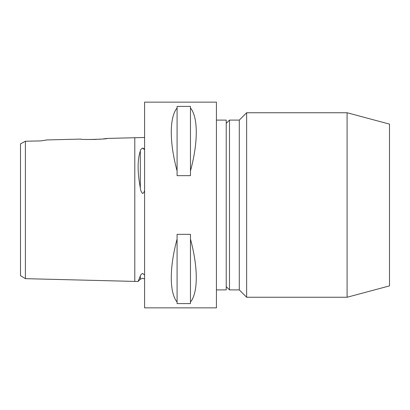 <?xml version="1.0" encoding="UTF-8"?>
<svg xmlns="http://www.w3.org/2000/svg" width="410" height="410" viewBox="0 0 410 410"><rect width="100%" height="100%" fill="white"/><g stroke="black" fill="none" stroke-linecap="round" stroke-linejoin="round"><path stroke-width="0.61" d="M144.587 275.115L142.629 273.409C141.204 274.182 140.435 275.074 140.322 276.094L138.047 281.496L25.394 278.662L20.5 275.669L20.5 143.869L22.278 142.921M144.587 137.483L107.2 138.426L103.325 138.903M144.587 149.681L142.629 148.087C141.204 148.82 140.435 149.793 140.322 151.003C137.391 159.71 137.391 172.01 140.322 187.903C140.435 190.137 141.204 192.003 142.629 193.499C143.777 192.808 144.433 191.711 144.587 190.199M25.394 154.939L25.394 146.221M33.072 141.066L40.744 140.897L47.032 139.938L80.749 139.087C79.94 139.943 108.009 139.236 107.2 138.426M40.744 140.897L25.394 141.24L25.394 278.662M142.844 148.087L143.982 148.743M347.096 297.25L389.5 285.888L389.5 124.112L347.096 112.75L246.635 112.75L246.635 297.25L347.096 297.25L347.096 112.75M239.286 289.901L239.286 120.099L229.492 120.099L229.492 289.901L239.286 289.901L246.635 297.25M216.429 289.901L226.228 289.901L226.228 120.099L216.429 120.099M101.265 139.103L99.051 139.282M96.237 139.446L86.628 139.472M177.079 302.042C169.345 292.673 169.345 267.428 177.079 239.117L177.079 234.33L190.471 234.33L190.471 239.117C198.204 267.428 198.204 292.673 190.471 302.042L190.471 303.595L177.079 303.595L177.079 239.117M144.587 205L144.587 307.864L216.429 307.864L216.429 102.136L144.587 102.136L144.587 205M45.095 140.2L46.494 140.005M25.394 141.24L20.5 143.869M177.079 170.883C169.345 142.572 169.345 117.327 177.079 107.958L177.079 106.405L190.471 106.405L190.471 107.958C198.204 117.327 198.204 142.572 190.471 170.883L190.471 175.67L177.079 175.67L177.079 107.958M190.471 302.042L190.471 239.117M190.471 170.883L190.471 107.958M134.793 137.729L134.793 281.414M140.322 151.003L140.322 187.903M140.322 276.094L140.322 279.22L138.047 281.496M140.322 279.22L142.629 278.262L144.587 278.918M226.228 286.636L229.492 289.901M226.228 123.364L229.492 120.099M239.286 120.099L246.635 112.75"/></g></svg>

